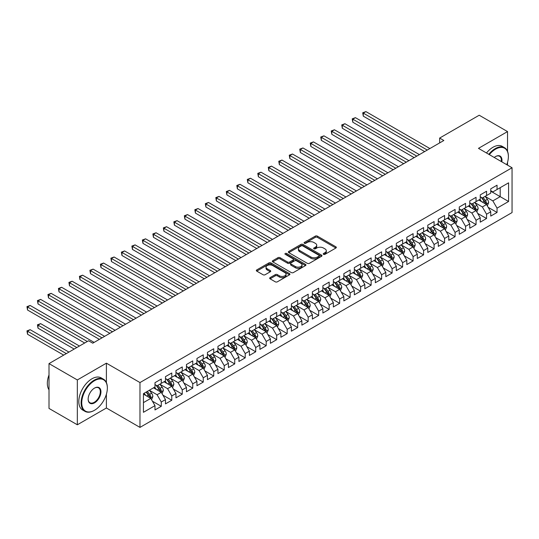 <?xml version="1.0" encoding="UTF-8"?>
<svg xmlns="http://www.w3.org/2000/svg" width="539" height="539" viewBox="0 0 539 539"><rect width="100%" height="100%" fill="white"/><g stroke="black" fill="none" stroke-linecap="round" stroke-linejoin="round"><path stroke-width="0.81" d="M323.528 254.334A1.017 0.586 0 0 0 324.97 254.334L335.912 248.014A1.455 0.842 0 0 0 336.336 247.421A1.455 0.842 0 0 0 335.912 246.828L317.37 236.122A1.455 0.842 0 0 0 315.308 236.122L304.367 242.442A1.017 0.586 0 0 0 304.07 242.86A1.017 0.586 0 0 0 304.367 243.271A1.017 0.586 0 0 0 305.808 243.271L307.223 242.456A4.662 2.688 0 0 1 313.819 242.456L315.362 243.345A4.662 2.688 0 0 1 316.73 245.252A4.662 2.688 0 0 1 315.362 247.152L313.947 247.974A1.017 0.586 0 0 0 313.651 248.385A1.017 0.586 0 0 0 313.947 248.802A1.017 0.586 0 0 0 315.389 248.802L316.804 247.987A4.662 2.688 0 0 1 323.393 247.987L324.943 248.877A4.662 2.688 0 0 1 326.304 250.783A4.662 2.688 0 0 1 324.943 252.683L323.528 253.498A1.017 0.586 0 0 0 323.225 253.916A1.017 0.586 0 0 0 323.528 254.334L323.528 253.498M270.1 277.625A1.455 0.842 0 0 0 269.668 278.225A1.455 0.842 0 0 0 270.1 278.818L275.301 281.823A1.455 0.842 0 0 0 277.356 281.823L289.51 274.802A1.455 0.842 0 0 0 289.942 274.21A1.455 0.842 0 0 0 289.51 273.617L270.976 262.911A1.455 0.842 0 0 0 268.914 262.911L256.759 269.924A1.455 0.842 0 0 0 256.335 270.524A1.455 0.842 0 0 0 256.759 271.117L263.045 274.742A1.455 0.842 0 0 0 265.1 274.742L270.302 271.744A1.455 0.842 0 0 0 270.733 271.144A1.455 0.842 0 0 0 270.302 270.551L267.189 268.752A3.894 2.25 0 0 1 266.044 267.162A3.894 2.25 0 0 1 268.449 265.087A3.894 2.25 0 0 1 272.7 265.572L284.902 272.619A3.894 2.25 0 0 1 286.041 274.21A3.894 2.25 0 0 1 283.635 276.285A3.894 2.25 0 0 1 279.391 275.8L277.356 274.627A1.455 0.842 0 0 0 275.301 274.627L270.1 277.625L270.1 278.818L275.301 275.833L275.301 274.627M106.399 382.616L106.399 363.178L77.333 379.955L49.009 363.603L88.564 340.763L92.762 343.188L443.846 140.49L439.649 138.065L439.649 142.909M106.399 363.178L139.978 382.562L512.05 167.75L512.05 212.575L139.978 427.393L139.978 382.562M507.536 151.331L507.536 131.583L478.47 148.36L512.05 167.75M507.536 131.583L479.205 115.225L439.649 138.065M307.331 263.328A1.455 0.842 0 0 0 309.386 263.328L321.54 256.308A1.455 0.842 0 0 0 321.972 255.715A1.455 0.842 0 0 0 321.54 255.122L303.006 244.416A1.455 0.842 0 0 0 300.944 244.416L288.789 251.437A1.455 0.842 0 0 0 288.365 252.03A1.455 0.842 0 0 0 288.789 252.623L307.331 263.328M285.643 254.556A1.017 0.586 0 0 1 286.681 254.698L305.505 265.565L293.371 272.572A1.455 0.842 0 0 1 291.316 272.572L272.774 261.873L272.774 260.681A1.455 0.842 0 0 0 272.35 261.274A1.455 0.842 0 0 0 272.774 261.873M272.774 260.681L277.976 257.676A1.455 0.842 0 0 1 280.037 257.676L287.556 262.021A1.455 0.842 0 0 0 289.611 262.021L293.068 260.027A1.455 0.842 0 0 0 293.492 259.434A1.455 0.842 0 0 0 293.068 258.835L285.239 254.32A1.017 0.586 0 0 1 284.936 253.903A1.017 0.586 0 0 1 285.569 253.357A1.017 0.586 0 0 1 286.681 253.485L305.525 264.366A1.455 0.842 0 0 1 305.957 264.959A1.455 0.842 0 0 1 305.525 265.559L305.525 264.366M490.753 191.19L500.192 196.647L500.192 187.68L508.587 182.829L497.046 189.499L497.046 185.194L490.753 188.832L490.753 193.13L486.555 195.556L486.555 191.251L480.256 194.889L480.256 199.187L476.058 201.613L476.058 197.308L469.765 200.946L469.765 205.244L465.568 207.67L465.568 203.371L459.268 207.003L459.268 211.301L455.078 213.727L455.078 209.428L448.778 213.06L448.778 217.365L444.581 219.784L444.581 215.485L438.288 219.117L438.288 223.422L434.09 225.841L434.09 221.542L427.791 225.174L427.791 229.479L423.593 231.898L423.593 227.599L417.301 231.238L417.301 235.536L413.103 237.962L413.103 233.656L406.81 237.295L406.81 241.593L402.613 244.019L402.613 239.714L396.313 243.352L396.313 247.65L392.116 250.076L392.116 245.771L385.823 249.409L385.823 253.707L381.625 256.133L381.625 251.834L375.333 255.466L375.333 259.771L371.135 262.19L371.135 257.891L364.836 261.523L364.836 265.828L360.638 268.247L360.638 263.948L354.345 267.58L354.345 271.885L350.148 274.304L350.148 270.005L343.848 273.644L343.848 277.942L339.658 280.368L339.658 276.062L333.358 279.701L333.358 283.999L329.161 286.425L329.161 282.119L322.868 285.758L322.868 290.056L318.67 292.482L318.67 288.176L312.371 291.815L312.371 296.113L308.173 298.539L308.173 294.24L301.88 297.872L301.88 302.17L297.683 304.596L297.683 300.297L291.39 303.929L291.39 308.234L287.193 310.653L287.193 306.354L280.893 309.986L280.893 314.291L276.696 316.71L276.696 312.411L270.403 316.043L270.403 320.348L266.205 322.773L266.205 318.468L259.913 322.106L259.913 326.405L255.715 328.83L255.715 324.525L249.416 328.163L249.416 332.462L245.218 334.887L245.218 330.582L238.925 334.22L238.925 338.519L234.728 340.944L234.728 336.646L228.428 340.277L228.428 344.576L224.237 347.001L224.237 342.703L217.938 346.334L217.938 350.64L213.74 353.058L213.74 348.76L207.448 352.391L207.448 356.697L203.25 359.115L203.25 354.817L196.951 358.448L196.951 362.754L192.753 365.172L192.753 360.874L186.46 364.512L186.46 368.811L182.263 371.236L182.263 366.931L175.97 370.569L175.97 374.868L171.773 377.293L171.773 372.988L165.473 376.626L165.473 380.925L161.276 383.35L161.276 379.045L154.983 382.683L154.983 386.982L143.441 393.645L143.441 412.308L154.983 405.645L150.785 398.375L143.441 394.13M508.587 182.829L508.587 201.492L497.046 208.155L492.848 200.885L485.241 196.492M488.179 207.34L497.046 212.454L497.046 208.155M497.046 212.454L490.753 216.092L490.753 211.787L486.555 214.212L482.358 206.942L474.751 202.549M477.689 213.397L486.555 218.511L486.555 214.212M486.555 218.511L480.256 222.149L480.256 217.85L476.058 220.269L471.861 212.999L464.254 208.606M467.192 219.454L476.058 224.574L476.058 220.269M476.058 224.574L469.765 228.206L469.765 223.907L465.568 226.326L461.371 219.056L453.764 214.663M456.701 225.511L465.568 230.631L465.568 226.326M465.568 230.631L459.268 234.263L459.268 229.964L455.078 232.383L450.88 225.113L443.267 220.727M446.211 231.568L455.078 236.688L455.078 232.383M455.078 236.688L448.778 240.32L448.778 236.021L444.581 238.447L440.383 231.177L432.777 226.784M435.714 237.625L444.581 242.745L444.581 238.447M444.581 242.745L438.288 246.377L438.288 242.078L434.09 244.504L429.893 237.234L422.286 232.841M425.224 243.682L434.09 248.802L434.09 244.504M434.09 248.802L427.791 252.441L427.791 248.135L423.593 250.561L419.396 243.291L411.789 238.898M414.727 249.739L423.593 254.859L423.593 250.561M423.593 254.859L417.301 258.498L417.301 254.192L413.103 256.618L408.906 249.348L401.299 244.955M404.237 255.803L413.103 260.916L413.103 256.618M413.103 260.916L406.81 264.555L406.81 260.249L402.613 262.675L398.415 255.405L390.809 251.012M393.746 261.86L402.613 266.98L402.613 262.675M402.613 266.98L396.313 270.612L396.313 266.313L392.116 268.732L387.918 261.462L380.312 257.069M383.249 267.917L392.116 273.037L392.116 268.732M392.116 273.037L385.823 276.669L385.823 272.37L381.625 274.789L377.428 267.519L369.821 263.133M372.759 273.974L381.625 279.094L381.625 274.789M381.625 279.094L375.333 282.726L375.333 278.427L371.135 280.853L366.938 273.583L359.331 269.19M362.269 280.031L371.135 285.151L371.135 280.853M371.135 285.151L364.836 288.783L364.836 284.484L360.638 286.91L356.441 279.64L348.834 275.247M351.772 286.088L360.638 291.208L360.638 286.91M360.638 291.208L354.345 294.846L354.345 290.541L350.148 292.967L345.95 285.697L338.344 281.304M341.281 292.145L350.148 297.265L350.148 292.967M350.148 297.265L343.848 300.903L343.848 296.598L339.658 299.024L335.46 291.754L327.847 287.361M330.791 298.208L339.658 303.322L339.658 299.024M339.658 303.322L333.358 306.961L333.358 302.655L329.161 305.081L324.963 297.811L317.356 293.418M320.294 304.265L329.161 309.379L329.161 305.081M329.161 309.379L322.868 313.018L322.868 308.719L318.67 311.138L314.473 303.868L306.866 299.475M309.804 310.323L318.67 315.443L318.67 311.138M318.67 315.443L312.371 319.075L312.371 314.776L308.173 317.195L303.976 309.925L296.369 305.532M299.307 316.38L308.173 321.5L308.173 317.195M308.173 321.5L301.88 325.132L301.88 320.833L297.683 323.252L293.486 315.989L285.879 311.596M288.816 322.437L297.683 327.557L297.683 323.252M297.683 327.557L291.39 331.189L291.39 326.89L287.193 329.316L282.995 322.046L275.389 317.653M278.326 328.494L287.193 333.614L287.193 329.316M287.193 333.614L280.893 337.246L280.893 332.947L276.696 335.373L272.498 328.103L264.892 323.71M267.829 334.551L276.696 339.671L276.696 335.373M276.696 339.671L270.403 343.309L270.403 339.004L266.205 341.43L262.008 334.16L254.401 329.767M257.339 340.614L266.205 345.728L266.205 341.43M266.205 345.728L259.913 349.366L259.913 345.061L255.715 347.487L251.518 340.217L243.911 335.824M246.849 346.671L255.715 351.785L255.715 347.487M255.715 351.785L249.416 355.423L249.416 351.125L245.218 353.544L241.021 346.274L233.414 341.881M236.351 352.728L245.218 357.849L245.218 353.544M245.218 357.849L238.925 361.48L238.925 357.182L234.728 359.601L230.53 352.331L222.924 347.938M225.861 358.785L234.728 363.906L234.728 359.601M234.728 363.906L228.428 367.537L228.428 363.239L224.237 365.658L220.04 358.388L212.427 354.002M215.371 364.842L224.237 369.963L224.237 365.658M224.237 369.963L217.938 373.594L217.938 369.296L213.74 371.721L209.543 364.452L201.936 360.059M204.874 370.899L213.74 376.02L213.74 371.721M213.74 376.02L207.448 379.651L207.448 375.353L203.25 377.778L199.053 370.509L191.446 366.116M194.384 376.956L203.25 382.077L203.25 377.778M203.25 382.077L196.951 385.715L196.951 381.41L192.753 383.835L188.562 376.566L180.949 372.173M183.887 383.013L192.753 388.134L192.753 383.835M192.753 388.134L186.46 391.772L186.46 387.467L182.263 389.892L178.065 382.623L170.459 378.23M173.396 389.077L182.263 394.191L182.263 389.892M182.263 394.191L175.97 397.829L175.97 393.524L171.773 395.949L167.575 388.68L159.968 384.287M162.906 395.134L171.773 400.255L171.773 395.949M171.773 400.255L165.473 403.886L165.473 399.588L161.276 402.006L157.078 394.737L149.471 390.344M152.409 401.191L161.276 406.312L161.276 402.006M161.276 406.312L154.983 409.943L154.983 405.645M154.983 384.563L157.078 385.776L161.276 383.35M143.441 402.613L150.785 398.375M165.473 378.506L167.575 379.712L171.773 377.293M157.078 394.737L161.276 392.318L153.514 387.831M165.473 399.588L161.276 392.318M175.97 372.442L178.065 373.655L182.263 371.236M167.575 388.68L171.773 386.254L164.004 381.774M175.97 393.524L171.773 386.254M186.46 366.385L188.562 367.598L192.753 365.172M178.065 382.623L182.263 380.197L174.501 375.717M186.46 387.467L182.263 380.197M196.951 360.328L199.053 361.541L203.25 359.115M188.562 376.566L192.753 374.14L184.992 369.66M196.951 381.41L192.753 374.14M207.448 354.271L209.543 355.484L213.74 353.058M199.053 370.509L203.25 368.083L195.482 363.603M207.448 375.353L203.25 368.083M217.938 348.214L220.04 349.427L224.237 347.001M209.543 364.452L213.74 362.026L205.979 357.546M217.938 369.296L213.74 362.026M228.428 342.157L230.53 343.37L234.728 340.944M220.04 358.388L224.237 355.969L216.469 351.482M228.428 363.239L224.237 355.969M238.925 336.1L241.021 337.306L245.218 334.887M230.53 352.331L234.728 349.912L226.959 345.425M238.925 357.182L234.728 349.912M249.416 330.036L251.518 331.249L255.715 328.83M241.021 346.274L245.218 343.855L237.456 339.368M249.416 351.125L245.218 343.855M259.913 323.979L262.008 325.192L266.205 322.773M251.518 340.217L255.715 337.791L247.947 333.311M259.913 345.061L255.715 337.791M270.403 317.922L272.498 319.135L276.696 316.71M262.008 334.16L266.205 331.734L258.444 327.254M270.403 339.004L266.205 331.734M280.893 311.865L282.995 313.078L287.193 310.653M272.498 328.103L276.696 325.677L268.934 321.197M280.893 332.947L276.696 325.677M291.39 305.808L293.486 307.021L297.683 304.596M282.995 322.046L287.193 319.62L279.424 315.14M291.39 326.89L287.193 319.62M301.88 299.751L303.976 300.964L308.173 298.539M293.486 315.989L297.683 313.563L289.921 309.076M301.88 320.833L297.683 313.563M312.371 293.694L314.473 294.907L318.67 292.482M303.976 309.925L308.173 307.506L300.412 303.019M312.371 314.776L308.173 307.506M322.868 287.637L324.963 288.843L329.161 286.425M314.473 303.868L318.67 301.449L310.902 296.962M322.868 308.719L318.67 301.449M333.358 281.574L335.46 282.786L339.658 280.368M324.963 297.811L329.161 295.385L321.399 290.905M333.358 302.655L329.161 295.385M343.848 275.517L345.95 276.729L350.148 274.304M335.46 291.754L339.658 289.328L331.889 284.848M343.848 296.598L339.658 289.328M354.345 269.46L356.441 270.672L360.638 268.247M345.95 285.697L350.148 283.271L342.38 278.791M354.345 290.541L350.148 283.271M364.836 263.403L366.938 264.615L371.135 262.19M356.441 279.64L360.638 277.214L352.877 272.734M364.836 284.484L360.638 277.214M375.333 257.346L377.428 258.558L381.625 256.133M366.938 273.583L371.135 271.157L363.367 266.677M375.333 278.427L371.135 271.157M385.823 251.289L387.918 252.501L392.116 250.076M377.428 267.519L381.625 265.1L373.864 260.613M385.823 272.37L381.625 265.1M396.313 245.232L398.415 246.438L402.613 244.019M387.918 261.462L392.116 259.043L384.354 254.556M396.313 266.313L392.116 259.043M406.81 239.168L408.906 240.381L413.103 237.962M398.415 255.405L402.613 252.986L394.844 248.499M406.81 260.249L402.613 252.986M417.301 233.111L419.396 234.324L423.593 231.898M408.906 249.348L413.103 246.923L405.341 242.442M417.301 254.192L413.103 246.923M427.791 227.054L429.893 228.267L434.09 225.841M419.396 243.291L423.593 240.866L415.832 236.385M427.791 248.135L423.593 240.866M438.288 220.997L440.383 222.209L444.581 219.784M429.893 237.234L434.09 234.809L426.322 230.328M438.288 242.078L434.09 234.809M448.778 214.94L450.88 216.152L455.078 213.727M440.383 231.177L444.581 228.752L436.819 224.271M448.778 236.021L444.581 228.752M459.268 208.883L461.371 210.095L465.568 207.67M450.88 225.113L455.078 222.695L447.309 218.207M459.268 229.964L455.078 222.695M469.765 202.826L471.861 204.032L476.058 201.613M461.371 219.056L465.568 216.638L457.8 212.15M469.765 223.907L465.568 216.638M480.256 196.769L482.358 197.975L486.555 195.556M471.861 212.999L476.058 210.581L468.297 206.093M480.256 217.85L476.058 210.581M490.753 190.705L492.848 191.918L497.046 189.499M482.358 206.942L486.555 204.517L478.787 200.036M490.753 211.787L486.555 204.517M49.009 363.603L49.009 408.427L77.333 424.786L106.399 408.003L139.978 427.393M77.333 379.955L77.333 424.786M507.536 165.143L507.536 162.293M492.848 200.885L500.192 196.647L508.587 201.492M106.399 408.003L106.399 394.191M323.932 254.475L324.943 253.896A4.662 2.688 0 0 0 326.304 251.989L326.304 250.783M316.73 245.252L316.73 246.464A4.662 2.688 0 0 1 315.362 248.364L314.352 248.944M335.891 248.028L317.37 237.335A1.455 0.842 0 0 0 315.308 237.335L304.778 243.419M321.52 256.321L303.006 245.629A1.455 0.842 0 0 0 300.944 245.629L288.81 252.636L288.789 251.437M318.967 256.133A1.017 0.586 0 0 0 319.263 255.715A1.017 0.586 0 0 0 318.967 255.297L302.696 245.905A1.017 0.586 0 0 0 301.254 245.905L299.758 246.768A4.662 2.688 0 0 0 298.397 248.668A4.662 2.688 0 0 0 299.758 250.574L310.882 256.995A4.662 2.688 0 0 0 317.471 256.995L318.967 256.133L318.967 257.346A1.017 0.586 0 0 0 319.263 256.928L319.263 255.715M298.397 248.668L298.397 249.88A4.662 2.688 0 0 0 299.758 251.78L299.758 250.574M318.967 257.346L317.471 258.208A4.662 2.688 0 0 1 310.882 258.208L299.758 251.78M272.795 261.88L277.976 258.888L277.976 257.676M293.492 259.434L293.492 260.64A1.455 0.842 0 0 1 293.068 261.24L289.611 263.227A1.455 0.842 0 0 1 287.556 263.227L280.037 258.888A1.455 0.842 0 0 0 277.976 258.888M295.359 266.522A3.894 2.25 0 0 0 299.603 267.007A3.894 2.25 0 0 0 302.008 264.932A3.894 2.25 0 0 0 300.87 263.342L296.565 260.856A1.455 0.842 0 0 0 294.51 260.856L291.053 262.85A1.455 0.842 0 0 0 290.629 263.443A1.455 0.842 0 0 0 291.053 264.043L295.359 266.522L295.359 267.735A3.894 2.25 0 0 0 299.603 268.22A3.894 2.25 0 0 0 302.008 266.145L302.008 264.932M290.629 263.443L290.629 264.656A1.455 0.842 0 0 0 291.053 265.249L291.053 264.043M295.359 267.735L291.053 265.249M286.041 274.21L286.041 275.422A3.894 2.25 0 0 1 283.635 277.497A3.894 2.25 0 0 1 279.391 277.012L277.356 275.833A1.455 0.842 0 0 0 275.301 275.833M266.044 267.162L266.044 268.375A3.894 2.25 0 0 0 267.189 269.965L267.189 268.752M270.282 271.75L267.189 269.965M289.49 274.816L270.976 264.123A1.455 0.842 0 0 0 268.914 264.123L256.78 271.13L256.759 269.924M487.33 205.864L488.63 202.691A3.935 2.271 -120 0 0 487.377 199.342L485.147 196.364M481.596 201.66L479.899 199.396M363.293 140.383L403.657 163.688L342.312 128.269L342.312 125.237L344.933 123.727L408.906 160.662M485.814 204.092L486.508 202.859A3.935 2.271 -120 0 0 485.383 200.495L483.153 197.517M481.879 197.705L484.635 201.377A2.001 1.159 60 0 1 484.999 201.984L486.508 202.859M481.186 197.301L484.123 201.222A3.935 2.271 60 0 1 485.248 203.587L485.329 203.809M427.265 150.058L363.293 113.123L365.92 111.607L429.893 148.542M424.644 151.574L363.293 116.154L363.293 113.123L362.72 112.792L365.92 111.607M363.293 116.154L362.72 112.792M476.833 211.921L478.14 208.748A3.935 2.271 -120 0 0 476.88 205.399L474.65 202.421M471.099 207.717L469.408 205.453M352.802 146.44L393.167 169.745L331.815 134.326L331.815 131.3L334.443 129.784L398.415 166.719M475.317 210.149L476.011 208.916A3.935 2.271 -120 0 0 474.886 206.552L472.663 203.574M471.389 203.762L474.138 207.434A2.001 1.159 60 0 1 474.502 208.041L476.011 208.916M470.695 203.358L473.633 207.279A3.935 2.271 60 0 1 474.758 209.644L474.832 209.873M466.343 217.978L467.643 214.805A3.935 2.271 -120 0 0 466.39 211.456L464.16 208.478M460.609 213.774L458.911 211.51M342.312 152.503L382.677 175.808L321.325 140.383L321.325 137.357L323.946 135.841L387.918 172.776M464.827 216.206L465.521 214.973A3.935 2.271 -120 0 0 464.396 212.609L462.166 209.631M460.892 209.819L463.648 213.491A2.001 1.159 60 0 1 464.012 214.104L465.521 214.973M460.205 209.422L463.136 213.336A3.935 2.271 60 0 1 464.261 215.701L464.342 215.93M416.775 156.115L352.802 119.18L355.423 117.664L419.396 154.605M414.154 157.631L352.802 122.212L352.802 119.18L352.223 118.849L355.423 117.664M352.802 122.212L352.223 118.849M406.285 162.172L341.733 124.907L344.933 123.727M342.312 128.269L341.733 124.907M506.754 164.691A18.104 10.45 120 0 0 508.378 156.539A18.104 10.45 120 0 0 495.577 149.148A18.104 10.45 120 0 0 489.331 154.632M488.785 154.316A18.548 10.706 -60 0 1 495.26 148.602A18.548 10.706 -60 0 1 504.538 147.686A18.548 10.706 -60 0 1 508.378 156.175A18.548 10.706 -60 0 1 508.378 156.364M494.25 157.469A9.048 5.228 -60 0 1 495.577 156.539L495.577 156.539A9.048 5.228 -60 0 1 501.836 161.848M501.257 161.518A8.604 4.972 120 0 0 499.565 156.297A8.604 4.972 120 0 0 495.415 156.633M486.481 152.982A18.548 10.706 -60 0 1 492.956 147.275A18.548 10.706 -60 0 1 502.227 146.352L504.538 147.686M94.231 410.428L94.547 410.246A18.104 10.45 120 0 0 107.349 388.073A18.104 10.45 120 0 0 94.547 380.682A18.104 10.45 120 0 0 81.746 402.855A18.104 10.45 120 0 0 94.547 410.246L94.231 410.428A18.548 10.706 -60 0 1 84.953 411.345A18.548 10.706 -60 0 1 82.11 396.482A18.548 10.706 -60 0 1 94.231 380.136A18.548 10.706 -60 0 1 103.501 379.22A18.548 10.706 -60 0 1 107.349 387.709A18.548 10.706 -60 0 1 107.342 387.891M94.547 388.073L94.547 388.073A9.048 5.228 -60 0 1 100.948 391.772A9.048 5.228 -60 0 1 94.547 402.855A9.048 5.228 -60 0 1 88.147 399.163A9.048 5.228 -60 0 1 94.547 388.073L94.547 388.073M88.147 398.975A8.604 4.972 120 0 0 89.925 402.734A8.604 4.972 120 0 0 94.231 402.31A8.604 4.972 120 0 0 99.85 394.73A8.604 4.972 120 0 0 98.536 387.831A8.604 4.972 120 0 0 94.386 388.168M49.009 389.791A18.548 10.706 -60 0 1 49.009 374.969M84.953 411.345L82.649 410.017A18.548 10.706 -60 0 1 79.806 395.154A18.548 10.706 -60 0 1 91.92 378.809A18.548 10.706 -60 0 1 101.197 377.886L103.501 379.22M455.853 224.035L457.153 220.862A3.935 2.271 -120 0 0 455.9 217.513L453.67 214.542M450.119 219.831L448.421 217.567M331.815 158.56L372.179 181.865L310.828 146.44L310.828 143.414L313.455 141.898L377.428 178.833M454.337 222.263L455.031 221.03A3.935 2.271 -120 0 0 453.905 218.666L451.675 215.688M450.402 215.876L453.158 219.548A2.001 1.159 60 0 1 453.521 220.161L455.031 221.03M449.708 215.479L452.645 219.393A3.935 2.271 60 0 1 453.771 221.758L453.851 221.987M445.355 230.099L446.656 226.919A3.935 2.271 -120 0 0 445.403 223.57L443.173 220.599M439.622 225.888L437.931 223.624M321.325 164.617L361.689 187.922L300.338 152.503L300.338 149.471L302.958 147.956L366.938 184.89M443.84 228.32L444.534 227.087A3.935 2.271 -120 0 0 443.408 224.723L441.178 221.751M439.912 221.933L442.66 225.612A2.001 1.159 60 0 1 443.024 226.218L444.534 227.087M439.218 221.536L442.148 225.45A3.935 2.271 60 0 1 443.274 227.815L443.354 228.044M395.788 168.235L331.242 130.964L334.443 129.784M331.815 134.326L331.242 130.964M385.297 174.292L320.745 137.021L323.946 135.841M321.325 140.383L320.745 137.021M434.865 236.156L436.166 232.983A3.935 2.271 -120 0 0 434.912 229.634L432.682 226.656M429.132 231.945L427.434 229.681M310.828 170.674L351.199 193.979L289.847 158.56L289.847 155.528L292.468 154.013L356.441 190.947M433.349 234.384L434.043 233.144A3.935 2.271 -120 0 0 432.918 230.78L430.688 227.808M429.415 227.99L432.17 231.669A2.001 1.159 60 0 1 432.534 232.275L434.043 233.144M428.727 227.593L431.658 231.507A3.935 2.271 60 0 1 432.783 233.872L432.864 234.101M374.807 180.349L310.255 143.078L313.455 141.898M310.828 146.44L310.255 143.078M424.375 242.213L425.675 239.04A3.935 2.271 -120 0 0 424.415 235.691L422.192 232.713M418.635 238.002L416.943 235.745M300.338 176.731L340.702 200.036L279.35 164.617L279.35 161.585L281.978 160.07L345.95 197.004M422.852 240.441L423.553 239.208A3.935 2.271 -120 0 0 422.428 236.843L420.198 233.865M418.924 234.047L421.68 237.726A2.001 1.159 60 0 1 422.044 238.332L423.553 239.208M418.23 233.65L421.168 237.564A3.935 2.271 60 0 1 422.293 239.929L422.374 240.158M364.31 186.406L299.758 149.135L302.958 147.956M300.338 152.503L299.758 149.135M413.878 248.27L415.178 245.097A3.935 2.271 -120 0 0 413.925 241.748L411.695 238.77M408.144 244.059L406.453 241.802M289.847 182.788L330.212 206.093L268.86 170.674L268.86 167.642L271.481 166.133L335.46 203.068M412.362 246.498L413.056 245.265A3.935 2.271 -120 0 0 411.931 242.9L409.701 239.922M408.434 240.111L411.183 243.783A2.001 1.159 60 0 1 411.547 244.389L413.056 245.265M407.74 239.707L410.671 243.628A3.935 2.271 60 0 1 411.796 245.993L411.877 246.215M353.82 192.463L289.268 155.198L292.468 154.013M289.847 158.56L289.268 155.198M403.388 254.327L404.688 251.154A3.935 2.271 -120 0 0 403.435 247.805L401.205 244.827M397.654 250.123L395.956 247.859M279.35 188.845L319.715 212.15L258.37 176.731L258.37 173.699L260.991 172.19L324.963 209.125M401.872 252.555L402.566 251.322A3.935 2.271 -120 0 0 401.44 248.957L399.21 245.979M397.937 246.168L400.693 249.84A2.001 1.159 60 0 1 401.056 250.446L402.566 251.322M397.25 245.764L400.181 249.685A3.935 2.271 60 0 1 401.306 252.05L401.387 252.279M343.33 198.52L278.778 161.255L281.978 160.07M279.35 164.617L278.778 161.255M392.897 260.384L394.198 257.211A3.935 2.271 -120 0 0 392.938 253.862L390.714 250.884M387.157 256.18L385.466 253.916M268.86 194.909L309.224 218.207L247.873 182.788L247.873 179.763L250.5 178.247L314.473 215.182M391.375 258.612L392.075 257.379A3.935 2.271 -120 0 0 390.943 255.014L388.72 252.036M387.447 252.225L390.196 255.897A2.001 1.159 60 0 1 390.559 256.51L392.075 257.379M386.753 251.828L389.69 255.742A3.935 2.271 60 0 1 390.815 258.107L390.89 258.336M332.832 204.577L268.281 167.312L271.481 166.133M268.86 170.674L268.281 167.312M382.4 266.441L383.701 263.268A3.935 2.271 -120 0 0 382.447 259.919L380.217 256.948M376.667 262.237L374.969 259.973M258.37 200.966L298.734 224.271L237.382 188.845L237.382 185.82L240.003 184.304L303.976 221.239M380.884 264.669L381.578 263.436A3.935 2.271 -120 0 0 380.453 261.071L378.223 258.093M376.95 258.282L379.705 261.954A2.001 1.159 60 0 1 380.069 262.567L381.578 263.436M376.262 257.885L379.193 261.799A3.935 2.271 60 0 1 380.318 264.164L380.399 264.393M322.342 210.641L257.79 173.369L260.991 172.19M258.37 176.731L257.79 173.369M371.91 272.505L373.21 269.325A3.935 2.271 -120 0 0 371.957 265.976L369.727 263.005M366.176 268.294L364.479 266.03M247.873 207.023L288.237 230.328L226.892 194.902L226.892 191.877L229.513 190.361L293.486 227.296M370.394 270.726L371.088 269.493A3.935 2.271 -120 0 0 369.963 267.128L367.733 264.157M366.459 264.339L369.215 268.018A2.001 1.159 60 0 1 369.579 268.624L371.088 269.493M365.765 263.942L368.703 267.856A3.935 2.271 60 0 1 369.828 270.221L369.909 270.45M311.852 216.698L247.3 179.426L250.5 178.247M247.873 182.788L247.3 179.426M361.42 278.562L362.72 275.382A3.935 2.271 -120 0 0 361.46 272.033L359.23 269.062M355.679 274.351L353.988 272.087M237.382 213.08L277.747 236.385L216.395 200.966L216.395 197.934L219.023 196.418L282.995 233.353M359.897 276.79L360.591 275.55A3.935 2.271 -120 0 0 359.466 273.185L357.242 270.214M355.969 270.396L358.718 274.075A2.001 1.159 60 0 1 359.082 274.681L360.591 275.55M355.275 269.999L358.213 273.913A3.935 2.271 60 0 1 359.338 276.278L359.412 276.507M301.355 222.755L236.803 185.483L240.003 184.304M237.382 188.845L236.803 185.483M350.923 284.619L352.223 281.446A3.935 2.271 -120 0 0 350.97 278.097L348.74 275.119M345.189 280.408L343.491 278.151M226.892 219.137L267.256 242.442L205.905 207.023L205.905 203.991L208.526 202.475L272.498 239.41M349.407 282.847L350.101 281.607A3.935 2.271 -120 0 0 348.976 279.242L346.745 276.271M345.472 276.453L348.228 280.132A2.001 1.159 60 0 1 348.592 280.738L350.101 281.607M344.785 276.056L347.716 279.97A3.935 2.271 60 0 1 348.841 282.335L348.922 282.564M290.865 228.812L226.313 191.54L229.513 190.361M226.892 194.902L226.313 191.54M340.432 290.676L341.733 287.503A3.935 2.271 -120 0 0 340.48 284.154L338.249 281.176M334.699 286.465L333.001 284.208M216.395 225.194L256.759 248.499L195.408 213.08L195.408 210.048L198.035 208.539L262.008 245.474M338.916 288.904L339.61 287.671A3.935 2.271 -120 0 0 338.485 285.306L336.255 282.328M334.982 282.51L337.737 286.189A2.001 1.159 60 0 1 338.101 286.795L339.61 287.671M334.288 282.113L337.225 286.027A3.935 2.271 60 0 1 338.351 288.399L338.431 288.621M280.368 234.869L215.822 197.604L219.023 196.418M216.395 200.966L215.822 197.604M329.935 296.733L331.236 293.56A3.935 2.271 -120 0 0 329.983 290.211L327.752 287.233M324.202 292.529L322.511 290.265M205.905 231.251L246.269 254.556L184.917 219.137L184.917 216.105L187.538 214.596L251.518 251.531M328.419 294.961L329.113 293.728A3.935 2.271 -120 0 0 327.988 291.363L325.758 288.385M324.491 288.574L327.24 292.246A2.001 1.159 60 0 1 327.604 292.852L329.113 293.728M323.798 288.17L326.728 292.091A3.935 2.271 60 0 1 327.853 294.456L327.934 294.678M269.877 240.926L205.325 203.661L208.526 202.475M205.905 207.023L205.325 203.661M319.445 302.79L320.745 299.617A3.935 2.271 -120 0 0 319.492 296.268L317.262 293.29M313.711 298.586L312.014 296.322M195.408 237.308L235.779 260.613L174.427 225.194L174.427 222.169L177.048 220.653L241.021 257.588M317.929 301.018L318.623 299.785A3.935 2.271 -120 0 0 317.498 297.42L315.268 294.442M313.994 294.631L316.75 298.303A2.001 1.159 60 0 1 317.114 298.916L318.623 299.785M313.307 294.227L316.238 298.148A3.935 2.271 60 0 1 317.363 300.513L317.444 300.742M259.387 246.983L194.835 209.718L198.035 208.539M195.408 213.08L194.835 209.718M308.955 308.847L310.255 305.674A3.935 2.271 -120 0 0 308.995 302.325L306.772 299.354M303.214 304.643L301.523 302.379M184.917 243.372L225.282 266.677L163.93 231.251L163.93 228.226L166.558 226.71L230.53 263.645M307.432 307.075L308.133 305.842A3.935 2.271 -120 0 0 307.008 303.477L304.778 300.499M303.504 300.688L306.26 304.36A2.001 1.159 60 0 1 306.624 304.973L308.133 305.842M302.81 300.29L305.748 304.205A3.935 2.271 60 0 1 306.873 306.57L306.954 306.799M248.89 253.04L184.338 215.775L187.538 214.596M184.917 219.137L184.338 215.775M298.458 314.904L299.758 311.731A3.935 2.271 -120 0 0 298.505 308.382L296.275 305.411M292.724 310.7L291.033 308.436M174.427 249.429L214.791 272.734L153.44 237.308L153.44 234.283L156.061 232.767L220.04 269.702M296.942 313.132L297.636 311.899A3.935 2.271 -120 0 0 296.511 309.534L294.281 306.563M293.014 306.745L295.763 310.417A2.001 1.159 60 0 1 296.127 311.03L297.636 311.899M292.32 306.347L295.251 310.262A3.935 2.271 60 0 1 296.376 312.627L296.457 312.856M238.4 259.104L173.848 221.832L177.048 220.653M174.427 225.194L173.848 221.832M287.967 320.968L289.268 317.788A3.935 2.271 -120 0 0 288.015 314.439L285.785 311.468M282.234 316.757L280.536 314.493M163.93 255.486L204.294 278.791M286.452 319.189L287.146 317.956A3.935 2.271 -120 0 0 286.02 315.591L283.79 312.62M282.517 312.802L285.272 316.481A2.001 1.159 60 0 1 285.636 317.087L287.146 317.956M281.83 312.404L284.76 316.319A3.935 2.271 60 0 1 285.886 318.684L285.966 318.913M227.909 265.161L163.357 227.889L166.558 226.71M163.93 231.251L163.357 227.889M277.477 327.025L278.778 323.851A3.935 2.271 -120 0 0 277.518 320.503L275.294 317.525M271.737 322.814L270.046 320.55M153.44 261.543L193.804 284.848L132.453 249.429L132.453 246.397L135.08 244.881L199.053 281.816M275.955 325.253L276.655 324.013A3.935 2.271 -120 0 0 275.523 321.648L273.3 318.677M272.027 318.859L274.775 322.538A2.001 1.159 60 0 1 275.139 323.144L276.655 324.013M271.333 318.461L274.27 322.376A3.935 2.271 60 0 1 275.395 324.741L275.469 324.97M217.412 271.218L152.86 233.946L156.061 232.767M153.44 237.308L152.86 233.946M266.98 333.082L268.281 329.908A3.935 2.271 -120 0 0 267.027 326.56L264.797 323.582M261.247 328.871L259.555 326.614M142.95 267.6L183.314 290.905L121.962 255.486L121.962 252.454L124.583 250.938L188.556 287.873M265.464 331.31L266.158 330.077A3.935 2.271 -120 0 0 265.033 327.712L262.803 324.734M261.53 324.916L264.285 328.595A2.001 1.159 60 0 1 264.649 329.201L266.158 330.077M260.842 324.518L263.773 328.433A3.935 2.271 60 0 1 264.898 330.798L264.979 331.027M206.922 277.275L142.95 240.34L145.57 238.824L209.543 275.759M204.301 278.791L142.95 243.372L142.95 240.34L142.37 240.01L145.57 238.824M142.95 243.372L142.37 240.01M256.49 339.139L257.79 335.965A3.935 2.271 -120 0 0 256.537 332.617L254.307 329.639M250.756 334.928L249.058 332.671M132.453 273.657L172.817 296.962L111.472 261.543L111.472 258.511L114.093 257.002L178.065 293.937M254.974 337.367L255.668 336.134A3.935 2.271 -120 0 0 254.543 333.769L252.313 330.791M251.039 330.98L253.795 334.652A2.001 1.159 60 0 1 254.159 335.258L255.668 336.134M250.345 330.575L253.283 334.497A3.935 2.271 60 0 1 254.408 336.862L254.489 337.084M196.432 283.332L131.88 246.067L135.08 244.881M132.453 249.429L131.88 246.067M246 345.196L247.3 342.022A3.935 2.271 -120 0 0 246.04 338.674L243.81 335.696M240.259 340.992L238.568 338.728M121.962 279.714L162.327 303.019L100.975 267.6L100.975 264.575L103.603 263.059L167.575 299.994M244.477 343.424L245.171 342.191A3.935 2.271 -120 0 0 244.046 339.826L241.822 336.848M240.549 337.037L243.298 340.709A2.001 1.159 60 0 1 243.662 341.315L245.171 342.191M239.855 336.632L242.793 340.554A3.935 2.271 60 0 1 243.918 342.919L243.992 343.148M185.935 289.389L121.383 252.124L124.583 250.938M121.962 255.486L121.383 252.124M235.503 351.253L236.803 348.079A3.935 2.271 -120 0 0 235.55 344.731L233.32 341.753M229.769 347.049L228.071 344.785M111.472 285.778L151.836 309.076L90.485 273.657L90.485 270.632L93.106 269.116L157.078 306.051M233.987 349.481L234.681 348.248A3.935 2.271 -120 0 0 233.555 345.883L231.325 342.905M230.052 343.094L232.808 346.766A2.001 1.159 60 0 1 233.171 347.379L234.681 348.248M229.365 342.696L232.296 346.611A3.935 2.271 60 0 1 233.421 348.976L233.502 349.205M175.444 295.446L110.893 258.181L114.093 257.002M111.472 261.543L110.893 258.181M225.012 357.31L226.313 354.136A3.935 2.271 -120 0 0 225.059 350.788L222.829 347.817M219.279 353.106L217.581 350.842M100.975 291.835L141.339 315.14L79.988 279.714L79.988 276.689L82.615 275.173L146.588 312.108M223.496 355.538L224.19 354.305A3.935 2.271 -120 0 0 223.065 351.94L220.835 348.962M219.562 349.151L222.317 352.823A2.001 1.159 60 0 1 222.681 353.436L224.19 354.305M218.868 348.753L221.805 352.668A3.935 2.271 60 0 1 222.93 355.033L223.011 355.262M164.947 301.51L100.402 264.238L103.603 263.059M100.975 267.6L100.402 264.238M214.515 363.374L215.816 360.193A3.935 2.271 -120 0 0 214.562 356.845L212.332 353.874M208.782 359.163L207.091 356.899M90.485 297.892L130.849 321.197L69.497 285.771L69.497 282.746L72.118 281.23L136.097 318.165M212.999 361.595L213.693 360.362A3.935 2.271 -120 0 0 212.568 357.997L210.338 355.026M209.071 355.208L211.82 358.886A2.001 1.159 60 0 1 212.184 359.493L213.693 360.362M208.377 354.81L211.308 358.725A3.935 2.271 60 0 1 212.433 361.09L212.514 361.319M154.457 307.567L89.905 270.295L93.106 269.116M90.485 273.657L89.905 270.295M204.025 369.431L205.325 366.257A3.935 2.271 -120 0 0 204.072 362.909L201.842 359.931M198.291 365.22L196.594 362.956M79.988 303.949L120.359 327.254L59.007 291.835L59.007 288.803L61.628 287.287L125.6 324.222M202.509 367.659L203.203 366.419A3.935 2.271 -120 0 0 202.078 364.054L199.848 361.083M198.574 361.265L201.33 364.943A2.001 1.159 60 0 1 201.694 365.55L203.203 366.419M197.887 360.867L200.818 364.782A3.935 2.271 60 0 1 201.943 367.147L202.024 367.376M143.967 313.624L79.415 276.352L82.615 275.173M79.988 279.714L79.415 276.352M193.535 375.488L194.835 372.314A3.935 2.271 -120 0 0 193.575 368.966L191.352 365.988M187.794 371.277L186.103 369.02M69.497 310.006L109.862 333.311L48.51 297.892L48.51 294.86L51.138 293.344L115.11 330.279M192.012 373.716L192.713 372.483A3.935 2.271 -120 0 0 191.588 370.111L189.357 367.14M188.084 367.322L190.84 371A2.001 1.159 60 0 1 191.204 371.607L192.713 372.483M187.39 366.924L190.328 370.839A3.935 2.271 60 0 1 191.453 373.204L191.534 373.433M133.47 319.681L68.918 282.409L72.118 281.23M69.497 285.771L68.918 282.409M183.038 381.545L184.338 378.371A3.935 2.271 -120 0 0 183.085 375.023L180.855 372.045M177.304 377.334L175.613 375.077M59.007 316.063L99.371 339.368L38.02 303.949L38.02 300.917L40.641 299.408L104.62 336.343M181.522 379.773L182.216 378.54A3.935 2.271 -120 0 0 181.091 376.175L178.86 373.197M177.594 373.386L180.343 377.057A2.001 1.159 60 0 1 180.706 377.664L182.216 378.54M176.9 372.981L179.831 376.902A3.935 2.271 60 0 1 180.956 379.267L181.037 379.49M122.98 325.738L58.428 288.473L61.628 287.287M59.007 291.835L58.428 288.473M172.547 387.602L173.848 384.428A3.935 2.271 -120 0 0 172.595 381.08L170.364 378.102M166.814 383.397L165.116 381.134M48.51 322.12L84.684 343.006L27.529 310.006L27.529 306.974L30.15 305.465L94.123 342.4M171.031 385.83L171.725 384.597A3.935 2.271 -120 0 0 170.6 382.232L168.37 379.254M167.097 379.443L169.852 383.114A2.001 1.159 60 0 1 170.216 383.721L171.725 384.597M166.41 379.038L169.34 382.959A3.935 2.271 60 0 1 170.465 385.324L170.546 385.547M112.489 331.795L47.937 294.53L51.138 293.344M48.51 297.892L47.937 294.53M162.057 393.659L163.357 390.485A3.935 2.271 -120 0 0 162.098 387.137L159.874 384.159M156.317 389.454L154.626 387.191M79.435 346.031L40.641 323.636L38.02 325.152L38.02 328.177L74.187 349.063M160.534 391.887L161.235 390.654A3.935 2.271 -120 0 0 160.11 388.289L157.88 385.311M156.606 385.5L159.355 389.171A2.001 1.159 60 0 1 159.719 389.785L161.235 390.654M155.912 385.102L158.85 389.017A3.935 2.271 60 0 1 159.975 391.381L160.049 391.61M38.02 328.177L37.44 324.815L76.814 347.547M37.44 324.815L40.641 323.636M101.992 337.852L37.44 300.587L40.641 299.408M38.02 303.949L37.44 300.587M151.56 399.716L152.86 396.542A3.935 2.271 -120 0 0 151.607 393.194L149.377 390.223M145.826 395.511L144.135 393.248M68.945 352.088L30.15 329.693L27.529 331.209L27.529 334.241L63.696 355.12M150.044 397.944L150.738 396.711A3.935 2.271 -120 0 0 149.613 394.346L147.383 391.368M146.399 391.941L148.865 395.228A2.001 1.159 60 0 1 149.229 395.842L150.738 396.711M146.123 392.096L148.353 395.074A3.935 2.271 60 0 1 149.478 397.438L149.559 397.667M27.529 334.241L26.95 330.879L66.317 353.604M26.95 330.879L30.15 329.693M87.305 341.49L26.95 306.644L30.15 305.465M27.529 310.006L26.95 306.644M324.943 253.896L324.943 252.683M313.947 248.802L313.947 247.974M315.362 248.364L315.362 247.152M304.367 243.271L304.367 242.442M315.308 237.335L315.308 236.122M317.37 237.335L317.37 236.122M335.912 248.014L335.912 246.828M300.944 245.629L300.944 244.416M303.006 245.629L303.006 244.416M321.54 256.308L321.54 255.122M310.882 258.208L310.882 256.995M317.471 258.208L317.471 256.995M280.037 258.888L280.037 257.676M287.556 263.227L287.556 262.021M289.611 263.227L289.611 262.021M293.068 261.24L293.068 260.027M286.681 254.698L286.681 253.485M277.356 275.833L277.356 274.627M279.391 277.012L279.391 275.8M270.302 271.744L270.302 270.551M268.914 264.123L268.914 262.911M270.976 264.123L270.976 262.911M289.51 274.802L289.51 273.617M486.057 204.234L488.603 202.765M485.383 200.495L487.377 199.342M482.479 202.165L484.123 201.222M475.566 210.291L478.113 208.822M474.886 206.552L476.88 205.399M471.989 208.229L473.633 207.279M465.076 216.348L467.616 214.879M464.396 212.609L466.39 211.456M461.492 214.286L463.136 213.336M454.579 222.412L457.126 220.943M453.905 218.666L455.9 217.513M451.002 220.343L452.645 219.393M444.089 228.469L446.636 227M443.408 224.723L445.403 223.57M440.511 226.4L442.148 225.45M433.599 234.526L436.139 233.057M432.918 230.78L434.912 229.634M430.014 232.457L431.658 231.507M423.102 240.583L425.648 239.114M422.428 236.843L424.415 235.691M419.524 238.514L421.168 237.564M412.611 246.64L415.158 245.171M411.931 242.9L413.925 241.748M409.027 244.571L410.671 243.628M402.121 252.697L404.661 251.228M401.44 248.957L403.435 247.805M398.537 250.628L400.181 249.685M391.624 258.754L394.171 257.285M390.943 255.014L392.938 253.862M388.046 256.692L389.69 255.742M381.134 264.817L383.674 263.342M380.453 261.071L382.447 259.919M377.549 262.749L379.193 261.799M370.637 270.874L373.183 269.406M369.963 267.128L371.957 265.976M367.059 268.806L368.703 267.856M360.146 276.931L362.693 275.463M359.466 273.185L361.46 272.033M356.569 274.863L358.213 273.913M349.656 282.988L352.196 281.52M348.976 279.242L350.97 278.097M346.072 280.92L347.716 279.97M339.159 289.045L341.706 287.577M338.485 285.306L340.48 284.154M335.581 286.977L337.225 286.027M328.669 295.102L331.216 293.634M327.988 291.363L329.983 290.211M325.091 293.034L326.728 292.091M318.178 301.16L320.718 299.691M317.498 297.42L319.492 296.268M314.594 299.098L316.238 298.148M307.681 307.217L310.228 305.748M307.008 303.477L308.995 302.325M304.104 305.155L305.748 304.205M297.191 313.28L299.738 311.811M296.511 309.534L298.505 308.382M293.607 311.212L295.251 310.262M286.701 319.337L289.241 317.869M286.02 315.591L288.015 314.439M283.116 317.269L284.76 316.319M276.204 325.394L278.751 323.926M275.523 321.648L277.518 320.503M272.626 323.326L274.27 322.376M265.714 331.451L268.254 329.983M265.033 327.712L267.027 326.56M262.129 329.383L263.773 328.433M255.216 337.508L257.763 336.04M254.543 333.769L256.537 332.617M251.639 335.44L253.283 334.497M244.726 343.565L247.273 342.097M244.046 339.826L246.04 338.674M241.149 341.497L242.793 340.554M234.236 349.622L236.776 348.154M233.555 345.883L235.55 344.731M230.652 347.561L232.296 346.611M223.739 355.686L226.286 354.217M223.065 351.94L225.059 350.788M220.161 353.618L221.805 352.668M213.249 361.743L215.795 360.274M212.568 357.997L214.562 356.845M209.671 359.675L211.308 358.725M202.758 367.8L205.298 366.331M202.078 364.054L204.072 362.909M199.174 365.732L200.818 364.782M192.261 373.857L194.808 372.388M191.588 370.111L193.575 368.966M188.684 371.789L190.328 370.839M181.771 379.914L184.318 378.445M181.091 376.175L183.085 375.023M178.193 377.846L179.831 376.902M171.281 385.971L173.821 384.502M170.6 382.232L172.595 381.08M167.696 383.903L169.34 382.959M160.784 392.028L163.33 390.559M160.11 388.289L162.098 387.137M157.206 389.966L158.85 389.017M150.293 398.085L152.833 396.616M149.613 394.346L151.607 393.194M146.709 396.024L148.353 395.074M508.378 156.539L508.378 156.175M107.349 388.073L107.349 387.709"/></g></svg>
